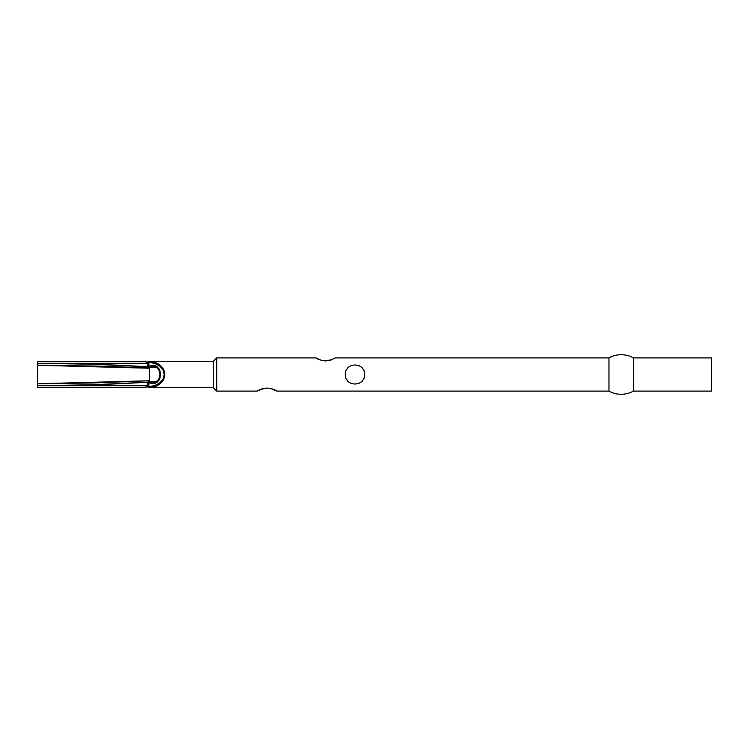 <?xml version="1.0" encoding="UTF-8"?>
<svg xmlns="http://www.w3.org/2000/svg" width="749" height="749" viewBox="0 0 749 749"><rect width="100%" height="100%" fill="white"/><g stroke="black" fill="none" stroke-linecap="round" stroke-linejoin="round"><path stroke-width="1.12" d="M261.841 388.871L257.263 391.109L216.723 391.109L213.306 387.692L148.695 387.692L213.306 387.692L216.723 391.109L257.263 391.109L263.199 388.497L267.037 388.066L270.876 388.497L276.802 391.109L608.965 391.109L608.965 357.891L335.421 357.891L329.494 360.503L332.696 359.426L325.656 360.934L329.494 360.503L321.817 360.503L315.881 357.891L216.723 357.891L213.306 361.308L148.695 361.308L213.306 361.308L213.306 387.692L213.306 361.308L216.723 357.891L216.723 391.109L216.723 357.891L315.881 357.891L318.606 359.426L316.565 358.34M144.098 387.598L142.507 387.645C145.624 387.523 147.338 386.868 147.665 385.688L148.845 385.688L148.677 386.699L148.845 382.73L152.815 383.291L156.756 382.673L159.677 379.368L160.567 374.519L159.687 369.65L156.784 366.345L152.833 365.709L148.845 366.27L148.677 362.301L154.659 363.359L159.687 366.027L163.02 369.931L164.19 374.5L163.02 379.069L159.687 382.973L154.659 385.641L142.507 387.645L37.45 387.645L142.507 387.645L146.158 387.074L147.665 385.688L37.459 385.688L92.623 384.761L147.731 382.187L147.665 385.688L37.45 385.688L37.45 387.645L37.45 385.688C74.254 385.623 111.011 384.452 147.731 382.187L148.892 380.782L93.185 382.954L37.45 383.75L37.45 385.688L37.45 366.177M148.471 387.692L149.266 387.682C154.069 388.019 164.64 383.834 164.78 374.5C164.64 365.166 154.069 360.981 149.266 361.318L155.249 362.46L160.277 365.353L163.61 369.566L164.78 374.5L163.61 379.434L160.277 383.647L155.249 386.54L149.266 387.682L148.677 386.699L147.422 387.046M345.86 370.718L347.92 367.534L351.122 365.568L354.96 364.922L358.799 365.568L362.057 367.581M345.195 374.566L345.898 370.624M345.898 378.395L345.195 374.444M362.188 381.288L358.799 383.432L354.96 384.078L351.122 383.432L347.92 381.475L345.86 378.292M364.108 378.17L362.001 381.475L358.799 383.432L354.96 384.078L351.122 383.432L347.854 381.41M347.92 367.534L351.122 365.568L354.96 364.922L358.799 365.568L362.001 367.525L364.042 370.671L364.735 374.5L364.023 378.385M334.372 358.565L335.421 357.891L608.965 357.891A25.073 25.073 0 0 1 633.392 357.891L711.55 357.891L711.55 391.109L633.392 391.109L633.392 357.891A25.073 25.073 0 0 0 608.965 357.891L608.965 391.109A25.073 25.073 0 0 0 633.392 391.109L711.55 391.109L711.55 357.891L633.392 357.891L633.392 391.109A25.073 25.073 0 0 1 608.965 391.109L276.802 391.109L270.642 388.45M331.704 359.838L332.696 359.426M328.109 360.756L329.494 360.503M317.866 359.071L321.817 360.503L325.656 360.934L321.817 360.503M267.037 388.066L270.876 388.497L267.028 388.066L259.997 389.574L267.037 388.066L263.199 388.497M274.583 389.808L276.119 390.66M37.45 382.823L37.45 383.75L148.892 380.782L148.826 381.934L149.397 381.26L154.809 381.896L158.058 380.632L159.162 378.882L159.958 374.519L159.172 370.137L158.039 368.349M144.098 361.402L37.45 361.355L37.45 365.25L93.185 366.046L149.425 367.899L149.425 381.101L148.892 380.782L148.826 381.934L149.416 381.381L148.845 382.73C155.492 385.07 159.397 382.336 160.567 374.519C159.425 366.673 155.52 363.93 148.845 366.27L149.416 367.619L149.425 381.101L148.892 380.782L148.049 381.709L148.826 381.934L147.731 382.187L148.864 382.458L148.845 385.688L147.665 385.688L147.665 382.73L148.845 382.73L147.665 382.73L147.731 382.187L148.864 382.458L149.416 381.381C155.633 383.628 159.144 381.344 159.958 374.519C159.162 367.665 155.652 365.372 149.425 367.619L148.826 367.066L148.892 368.218L147.731 366.813L92.614 364.239L37.45 363.312L147.665 363.312L147.731 366.813C111.011 364.548 74.254 363.377 37.45 363.312L147.665 363.312L145.999 361.87L142.057 361.364L37.45 361.355L37.45 365.25L148.892 368.218L149.425 367.899L149.023 367.253L148.892 368.218L148.049 367.291L148.826 367.066L147.731 366.813L148.864 366.542L147.731 366.813L147.665 366.27L148.864 366.542M156.532 367.403L149.425 367.619L148.911 366.692M270.876 388.497L274.078 389.574M257.263 391.109L259.997 389.574M148.845 366.27L147.665 366.27L147.665 363.312L148.845 363.312L148.845 366.27M147.422 361.954L148.677 362.301L149.266 361.318A0.974 0.59 91.6 0 0 148.677 362.301L148.845 363.312L147.665 363.312C147.272 362.048 145.4 361.402 142.057 361.364L148.677 362.301C153.479 361.982 164.05 365.858 164.19 374.5C164.05 383.142 153.479 387.018 148.677 386.699A0.974 0.59 88.4 0 0 149.266 387.682"/></g></svg>
